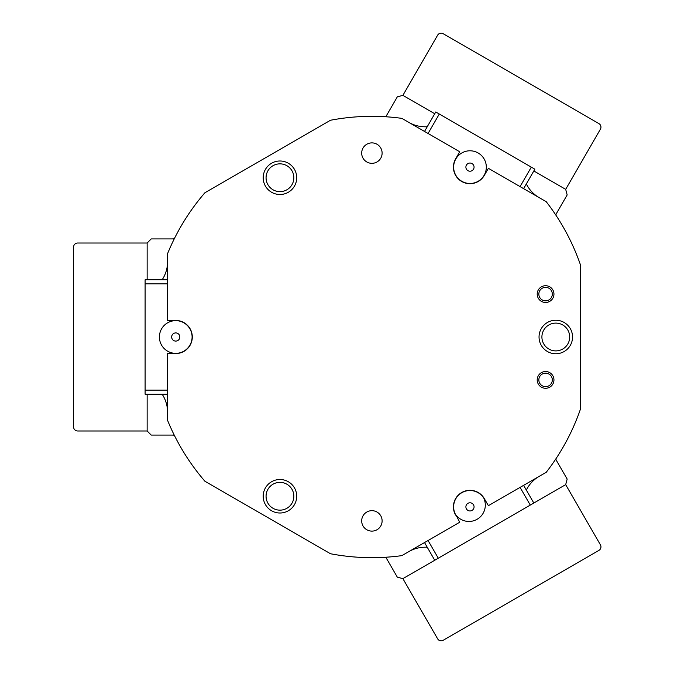 <?xml version="1.0" encoding="UTF-8"?>
<svg xmlns="http://www.w3.org/2000/svg" width="674" height="674" viewBox="0 0 674 674"><rect width="100%" height="100%" fill="white"/><g stroke="black" fill="none" stroke-linecap="round" stroke-linejoin="round"><path stroke-width="1.01" d="M167.573 394.214L145.104 394.214L145.104 279.786L167.573 279.786M145.104 390.128L167.573 390.128M167.573 283.872L145.104 283.872M455.641 515.147A16.547 16.547 0 0 1 465.692 490.883A16.547 16.547 0 0 1 484.311 498.6L488.397 505.677L546.243 472.28A220.668 220.668 0 0 0 580.314 409.531L580.314 264.469A220.668 220.668 0 0 0 546.243 201.72L488.397 168.323L484.311 175.4A16.547 16.547 0 0 1 453.425 167.127A16.547 16.547 0 0 1 455.641 158.853L459.735 151.776L401.881 118.371A220.668 220.668 0 0 0 330.504 120.25L204.888 192.772A220.668 220.668 0 0 0 167.573 253.651L167.573 320.453L175.745 320.453A16.547 16.547 0 0 1 192.301 337A16.547 16.547 0 0 1 175.745 353.547L167.573 353.547L167.573 420.349A220.668 220.668 0 0 0 204.888 481.228L330.504 553.75A220.668 220.668 0 0 0 401.881 555.629L459.735 522.224L455.936 514.978A16.345 16.345 0 0 0 484.025 498.76L484.311 498.6M484.311 175.4A16.547 16.547 0 0 0 485.221 173.572M173.707 353.42A16.547 16.547 0 0 0 175.745 353.547M279.954 510.151A13.893 13.893 0 0 0 293.847 496.258A13.893 13.893 0 0 0 279.954 482.365A13.893 13.893 0 0 0 266.062 496.258A13.893 13.893 0 0 0 279.954 510.151M296.712 496.258A16.757 16.757 0 0 1 279.954 513.007A16.757 16.757 0 0 1 263.197 496.258A16.757 16.757 0 0 1 279.954 479.5A16.757 16.757 0 0 1 296.712 496.258M296.712 177.742A16.757 16.757 0 0 1 279.954 194.5A16.757 16.757 0 0 1 263.197 177.742A16.757 16.757 0 0 1 279.954 160.993A16.757 16.757 0 0 1 296.712 177.742M266.062 177.742A13.893 13.893 0 0 0 279.954 191.635A13.893 13.893 0 0 0 293.847 177.742A13.893 13.893 0 0 0 279.954 163.849A13.893 13.893 0 0 0 266.062 177.742M541.904 337A13.893 13.893 0 0 0 555.797 350.893A13.893 13.893 0 0 0 569.69 337A13.893 13.893 0 0 0 555.797 323.107A13.893 13.893 0 0 0 541.904 337M555.797 353.757A16.757 16.757 0 0 1 539.04 337A16.757 16.757 0 0 1 555.797 320.243A16.757 16.757 0 0 1 572.546 337A16.757 16.757 0 0 1 555.797 353.757M553.952 379.909A8.374 8.374 0 0 1 545.578 388.283A8.374 8.374 0 0 1 537.203 379.909A8.374 8.374 0 0 1 545.578 371.534A8.374 8.374 0 0 1 553.952 379.909M538.838 379.909A6.74 6.74 0 0 0 545.578 386.649A6.74 6.74 0 0 0 552.318 379.909A6.74 6.74 0 0 0 545.578 373.169A6.74 6.74 0 0 0 538.838 379.909M553.952 294.091A8.374 8.374 0 0 1 545.578 302.466A8.374 8.374 0 0 1 537.203 294.091A8.374 8.374 0 0 1 545.578 285.717A8.374 8.374 0 0 1 553.952 294.091M538.838 294.091A6.74 6.74 0 0 0 545.578 300.831A6.74 6.74 0 0 0 552.318 294.091A6.74 6.74 0 0 0 545.578 287.351A6.74 6.74 0 0 0 538.838 294.091M361.685 153.108A10.22 10.22 0 0 0 371.905 163.327A10.22 10.22 0 0 0 382.116 153.108A10.22 10.22 0 0 0 371.905 142.888A10.22 10.22 0 0 0 361.685 153.108M361.685 520.892A10.22 10.22 0 0 0 371.905 531.112A10.22 10.22 0 0 0 382.116 520.892A10.22 10.22 0 0 0 371.905 510.673A10.22 10.22 0 0 0 361.685 520.892M385.68 557.238A40.861 40.861 0 0 1 387.314 559.841L397.298 577.146L402.884 578.637L434.738 560.254L402.884 578.637L437.62 638.8A4.086 4.086 0 0 0 443.197 640.3L598.916 550.397A4.086 4.086 0 0 0 600.416 544.811L565.68 484.648L434.738 560.254L424.519 542.553M523.614 485.347L533.825 503.04L565.68 484.648L567.171 479.071L557.179 461.766A40.861 40.861 0 0 1 555.747 459.053M555.747 214.947A40.861 40.861 0 0 1 557.179 212.234L567.171 194.929L565.68 189.352L533.825 170.96L565.68 189.352L600.416 129.189A4.086 4.086 0 0 0 598.916 123.603L443.197 33.7A4.086 4.086 0 0 0 437.62 35.2L402.884 95.363L434.738 113.746L402.884 95.363L397.298 96.854L387.314 114.159A40.861 40.861 0 0 1 385.68 116.762M174.28 238.807A40.861 40.861 0 0 1 171.213 238.925L151.229 238.925L147.143 243.011L147.143 279.786L147.143 243.011L77.67 243.011A4.086 4.086 0 0 0 73.584 247.097L73.584 426.903A4.086 4.086 0 0 0 77.67 430.989L147.143 430.989L147.143 394.214L147.143 430.989L151.229 435.075L171.213 435.075A40.861 40.861 0 0 1 174.28 435.193M175.745 320.453A16.547 16.547 0 0 0 173.707 320.58M167.573 261.739A32.689 32.689 0 0 1 162.148 279.786M162.148 394.214A32.689 32.689 0 0 1 167.573 412.261M539.242 197.676A32.689 32.689 0 0 1 526.327 183.951M427.232 126.737A32.689 32.689 0 0 1 408.891 122.424M456.778 157.143A16.547 16.547 0 0 0 455.641 158.853M408.891 551.576A32.689 32.689 0 0 1 427.232 547.263M526.327 490.049A32.689 32.689 0 0 1 539.242 476.324M172.005 338.634A4.086 4.086 0 0 0 177.38 340.749A4.086 4.086 0 0 0 179.495 335.366A4.086 4.086 0 0 0 174.119 333.251A4.086 4.086 0 0 0 172.005 338.634M190.734 330.471A16.345 16.345 0 0 1 182.275 351.988A16.345 16.345 0 0 1 160.766 343.529A16.345 16.345 0 0 1 169.225 322.012A16.345 16.345 0 0 1 190.734 330.471L190.953 330.462M465.911 507.269A4.086 4.086 0 0 0 470.376 510.943A4.086 4.086 0 0 0 474.041 506.477A4.086 4.086 0 0 0 469.584 502.804A4.086 4.086 0 0 0 465.911 507.269M455.818 515.046A16.345 16.345 0 0 1 464.984 491.304A16.345 16.345 0 0 1 484.134 498.701M530.286 505.087L520.075 487.386M428.057 540.514L438.277 558.207M456.669 157.084L456.955 157.253A16.345 16.345 0 0 1 485.044 173.462L485.331 173.631M424.519 131.447L435.758 111.977L534.853 169.191L523.614 188.653M439.296 114.024L428.057 133.486M520.075 186.614L531.306 167.144M466.231 168.761A4.086 4.086 0 0 0 471.606 170.876A4.086 4.086 0 0 0 473.721 165.492A4.086 4.086 0 0 0 468.346 163.378A4.086 4.086 0 0 0 466.231 168.761M485.044 173.462A16.345 16.345 0 0 1 454.992 173.656A16.345 16.345 0 0 1 456.955 157.253"/></g></svg>
